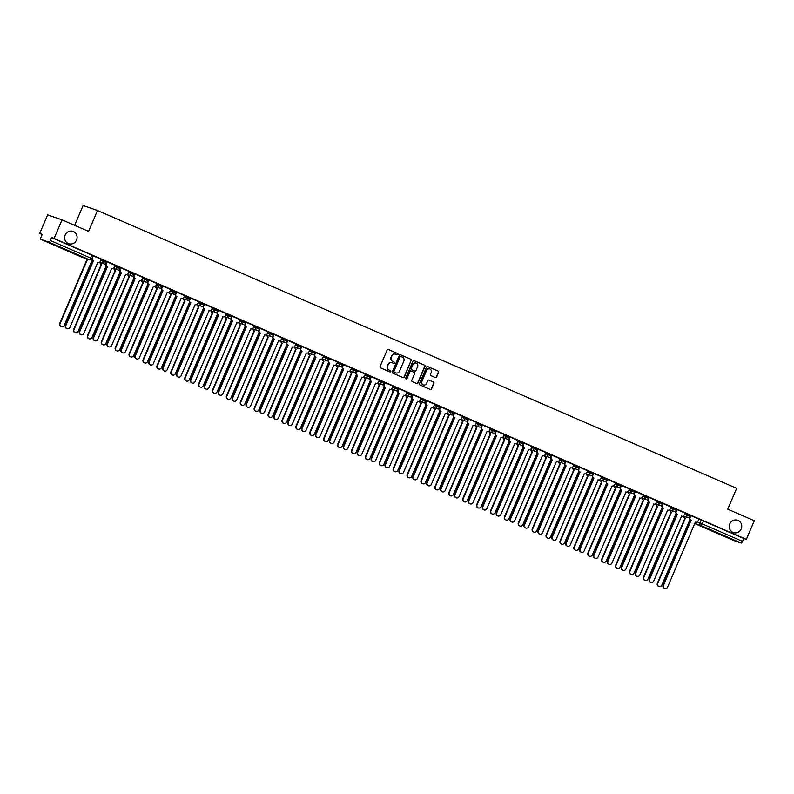 <?xml version="1.0" encoding="UTF-8"?>
<svg xmlns="http://www.w3.org/2000/svg" width="794" height="794" viewBox="0 0 794 794"><rect width="100%" height="100%" fill="white"/><g stroke="black" fill="none" stroke-linecap="round" stroke-linejoin="round"><path stroke-width="1.19" d="M398.032 354.422A0.695 0.665 109.1 0 0 397.695 353.519L388.405 349.479A1.002 0.953 109.1 0 0 387.135 350.015L380.078 366.55A1.002 0.953 109.1 0 0 380.564 367.85L389.854 371.89A0.695 0.665 109.1 0 0 390.747 371.513A0.695 0.665 109.1 0 0 390.4 370.599L389.199 370.083A3.196 3.047 109.1 0 1 387.661 365.925L388.246 364.545A3.196 3.047 109.1 0 1 392.296 362.828L393.496 363.344A0.695 0.665 109.1 0 0 394.39 362.967A0.695 0.665 109.1 0 0 394.052 362.064L392.851 361.538A3.196 3.047 109.1 0 1 391.303 357.379L391.889 356A3.196 3.047 109.1 0 1 395.938 354.283L397.149 354.799A0.695 0.665 109.1 0 0 398.032 354.422M397.02 354.749A0.695 0.665 109.1 0 0 397.407 353.419L388.206 349.42M389.735 371.84A0.695 0.665 109.1 0 0 390.122 370.5L389.199 370.083M393.377 363.295A0.695 0.665 109.1 0 0 393.764 361.965L392.851 361.538M729.795 523.951A6.511 6.213 109.1 0 0 733.368 532.585A6.511 6.213 109.1 0 0 741.199 528.913A6.511 6.213 109.1 0 0 737.626 520.278A6.511 6.213 109.1 0 0 729.795 523.951M65.148 235.064A6.511 6.213 109.1 0 0 68.711 243.698A6.511 6.213 109.1 0 0 76.552 240.016A6.511 6.213 109.1 0 0 72.979 231.382A6.511 6.213 109.1 0 0 65.148 235.064M435.36 377.567A1.002 0.953 109.1 0 0 436.621 377.021L438.606 372.386A1.002 0.953 109.1 0 0 438.119 371.086L427.797 366.6A1.002 0.953 109.1 0 0 426.537 367.136L419.48 383.681A1.002 0.953 109.1 0 0 419.966 384.971L430.279 389.457A1.002 0.953 109.1 0 0 431.549 388.921L433.941 383.313A1.002 0.953 109.1 0 0 433.455 382.023L429.038 380.098A1.002 0.953 109.1 0 0 427.777 380.634L426.586 383.413A2.67 2.551 109.1 0 1 423.371 384.921A2.67 2.551 109.1 0 1 421.912 381.388L426.557 370.5A2.67 2.551 109.1 0 1 429.762 368.992A2.67 2.551 109.1 0 1 431.231 372.535L430.457 374.341A1.002 0.953 109.1 0 0 430.944 375.641L435.36 377.567M81.137 256.879A2.035 0.605 113.5 0 1 81.117 256.869A2.035 2.035 0 0 0 81.276 256.938A2.035 1.945 109.1 0 1 81.147 256.889A2.035 0.605 113.5 0 1 81.137 256.879L40.772 239.331L81.147 256.889L89.285 259.698L48.92 242.16L40.782 239.341A2.035 0.605 -66.5 0 0 40.782 239.341A2.035 0.605 -66.5 0 1 41.01 237.267L42.241 234.369L39.7 233.486L47.64 214.866L62.021 219.839L88.581 231.382L97.483 210.509L736.653 488.32L727.751 509.192L754.3 520.735L746.36 539.364L54.081 238.468L51.541 237.585L50.3 240.483L91.866 258.606M62.021 219.839L54.081 238.468M411.401 360.565A1.002 0.953 109.1 0 0 410.925 359.265L400.603 354.779A1.002 0.953 109.1 0 0 399.332 355.315L392.286 371.86A1.002 0.953 109.1 0 0 392.762 373.15L403.084 377.636A1.002 0.953 109.1 0 0 404.354 377.1L411.113 360.466A1.002 0.953 109.1 0 0 410.637 359.166L400.404 354.719M414.2 360.694L424.522 365.18A1.002 0.953 109.1 0 1 424.998 366.471L417.952 383.016A1.002 0.953 109.1 0 1 416.681 383.552L412.265 381.626A1.002 0.953 109.1 0 1 411.788 380.336L414.647 373.627A1.002 0.953 109.1 0 0 414.16 372.326L411.232 371.056A1.002 0.953 109.1 0 0 409.962 371.592L406.985 378.569A0.695 0.665 109.1 0 1 406.151 378.966A0.695 0.665 109.1 0 1 405.764 378.043L412.93 361.23A1.002 0.953 109.1 0 1 414.2 360.694L414.071 360.645M698.839 519.187L701.092 519.961L699.851 522.869L742.569 541.379A2.035 0.605 113.5 0 1 741.199 543.056L733.061 540.238A2.035 0.605 113.5 0 1 733.051 540.238A2.035 0.605 113.5 0 1 733.031 540.228M39.7 233.486L42.161 234.558M74.656 225.327L83.102 205.527L97.483 210.509M746.36 539.364L743.809 538.481L742.569 541.379M48.92 242.16A2.035 0.605 -66.5 0 0 50.3 240.483M97.702 262.348A2.035 1.945 -70.9 0 1 97.672 262.338L97.811 262.387A2.035 1.945 109.1 0 0 100.391 261.286L101.304 259.35L93.156 255.827M111.607 268.392A2.035 1.945 -70.9 0 1 111.567 268.382L111.706 268.432A2.035 1.945 109.1 0 0 114.286 267.33L115.199 265.394L107.051 261.861M125.502 274.436A2.035 1.945 -70.9 0 1 125.472 274.426L125.611 274.466A2.035 1.945 109.1 0 0 128.191 273.374L129.104 271.439L120.946 267.906M135 273.999L134.156 275.965A2.035 1.945 109.1 0 0 135.139 278.615L107.527 343.723A2.342 2.233 109.1 0 0 108.808 346.819A2.342 2.233 109.1 0 0 111.626 345.499L139.506 280.51A2.035 1.945 109.1 0 0 142.086 279.409L142.999 277.473L134.851 273.95M148.895 280.044L148.061 282.009A2.035 1.945 109.1 0 0 149.044 284.649L121.422 349.757A2.342 2.233 109.1 0 0 122.713 352.864A2.342 2.233 109.1 0 0 125.521 351.543L153.401 286.555A2.035 1.945 109.1 0 0 155.981 285.453L156.894 283.518L148.746 279.984M162.79 286.078L161.956 288.043A2.035 1.945 109.1 0 0 162.939 290.693L135.327 355.801A2.342 2.233 109.1 0 0 136.608 358.908A2.342 2.233 109.1 0 0 139.426 357.588L167.167 292.529A2.035 1.945 -70.9 0 1 167.167 292.549L167.306 292.589A2.035 1.945 109.1 0 0 169.886 291.497L170.799 289.562L162.651 286.029M176.695 292.123L175.851 294.088A2.035 1.945 109.1 0 0 176.834 296.738L149.222 361.846A2.342 2.233 109.1 0 0 150.513 364.942A2.342 2.233 109.1 0 0 153.321 363.622L181.072 298.574A2.035 1.945 -70.9 0 1 181.062 298.584L181.201 298.633A2.035 1.945 109.1 0 0 183.781 297.532L184.694 295.596L176.546 292.073M190.59 298.167L189.756 300.132A2.035 1.945 109.1 0 0 190.739 302.772L163.127 367.88A2.342 2.233 109.1 0 0 164.408 370.987A2.342 2.233 109.1 0 0 167.226 369.667L195.106 304.678A2.035 1.945 109.1 0 0 197.686 303.576L198.589 301.641L190.441 298.107M212.415 307.655L204.346 304.152M222.796 316.717A2.035 1.945 -70.9 0 1 222.757 316.707L222.896 316.756A2.035 1.945 109.1 0 0 225.476 315.655L226.389 313.719L218.241 310.196M236.691 322.761A2.035 1.945 -70.9 0 1 236.662 322.751L236.801 322.801A2.035 1.945 109.1 0 0 239.381 321.699L240.294 319.764L232.146 316.23M246.19 322.324L245.346 324.299A2.035 1.945 109.1 0 0 246.329 326.939L218.717 392.047A2.342 2.233 109.1 0 0 220.007 395.154A2.342 2.233 109.1 0 0 222.816 393.834L250.696 328.835A2.035 1.945 109.1 0 0 253.276 327.743L254.189 325.808L246.041 322.275M268.015 331.823L259.936 328.319M278.386 340.884A2.035 1.945 -70.9 0 1 278.357 340.874L278.496 340.924A2.035 1.945 109.1 0 0 281.076 339.822L281.989 337.887L273.841 334.353M292.291 346.928A2.035 1.945 -70.9 0 1 292.252 346.918L292.391 346.958A2.035 1.945 109.1 0 0 294.971 345.866L295.884 343.931L287.736 340.398M301.78 346.492L300.946 348.457A2.035 1.945 109.1 0 0 301.928 351.107L274.317 416.215A2.342 2.233 109.1 0 0 275.597 419.321A2.342 2.233 109.1 0 0 278.416 417.991L306.295 353.002A2.035 1.945 109.1 0 0 308.876 351.911L309.789 349.965L301.641 346.442M323.615 355.99L315.536 352.476M329.579 358.57L328.746 360.545A2.035 1.945 109.1 0 0 329.728 363.186L302.117 428.294A2.342 2.233 109.1 0 0 303.397 431.4A2.342 2.233 109.1 0 0 306.216 430.08L333.956 365.032A2.035 1.945 -70.9 0 1 333.956 365.042L334.095 365.091A2.035 1.945 109.1 0 0 336.676 363.989L337.579 362.054L329.431 358.521M343.484 364.615L342.641 366.58A2.035 1.945 109.1 0 0 343.623 369.23L316.012 434.338A2.342 2.233 109.1 0 0 317.292 437.444A2.342 2.233 109.1 0 0 320.111 436.114L347.99 371.126A2.035 1.945 109.1 0 0 350.571 370.034L351.484 368.098L343.336 364.565M362.024 377.219L361.746 377.13A2.035 1.945 -70.9 0 1 361.746 377.12L361.885 377.17A2.035 1.945 109.1 0 0 364.466 376.068L365.379 374.133L357.231 370.599M371.274 376.693L370.441 378.669A2.035 1.945 109.1 0 0 371.423 381.309L343.812 446.417A2.342 2.233 109.1 0 0 345.092 449.523A2.342 2.233 109.1 0 0 347.911 448.203L375.651 383.155A2.035 1.945 -70.9 0 1 375.651 383.165L375.79 383.214A2.035 1.945 109.1 0 0 378.371 382.113L379.284 380.177L371.135 376.644M389.586 389.219A2.035 1.945 -70.9 0 1 389.546 389.209L389.685 389.249A2.035 1.945 109.1 0 0 392.266 388.157L393.179 386.221L385.03 382.688M399.074 388.782L398.241 390.747A2.035 1.945 109.1 0 0 399.223 393.397L371.612 458.505A2.342 2.233 109.1 0 0 372.892 461.602A2.342 2.233 109.1 0 0 375.711 460.282L403.59 395.293A2.035 1.945 109.1 0 0 406.171 394.191L407.074 392.256L398.925 388.732M417.376 401.298A2.035 1.945 -70.9 0 1 417.346 401.288L417.485 401.337A2.035 1.945 109.1 0 0 420.066 400.236L420.979 398.3L412.83 394.767M431.281 407.342A2.035 1.945 -70.9 0 1 431.241 407.332L431.38 407.372A2.035 1.945 109.1 0 0 433.961 406.28L434.874 404.344L426.725 400.811M445.176 413.376A2.035 1.945 -70.9 0 1 445.146 413.366L445.285 413.416A2.035 1.945 109.1 0 0 447.866 412.314L448.779 410.379L440.63 406.856M454.674 412.949L453.831 414.915A2.035 1.945 109.1 0 0 454.813 417.555L427.202 482.663A2.342 2.233 109.1 0 0 428.492 485.769A2.342 2.233 109.1 0 0 431.301 484.449L459.18 419.46A2.035 1.945 109.1 0 0 461.761 418.359L462.674 416.423L454.525 412.89M472.976 425.465A2.035 1.945 -70.9 0 1 472.946 425.455L473.085 425.495A2.035 1.945 109.1 0 0 475.666 424.403L476.569 422.468L468.42 418.934M482.474 425.028L481.63 426.993A2.035 1.945 109.1 0 0 482.613 429.643L455.002 494.751A2.342 2.233 109.1 0 0 456.282 497.848A2.342 2.233 109.1 0 0 459.101 496.528L486.98 431.539A2.035 1.945 109.1 0 0 489.561 430.437L490.474 428.502L482.325 424.979M496.369 431.073L495.525 433.038A2.035 1.945 109.1 0 0 496.518 435.688L468.897 500.786A2.342 2.233 109.1 0 0 470.187 503.892A2.342 2.233 109.1 0 0 472.996 502.572L500.875 437.583A2.035 1.945 109.1 0 0 503.456 436.482L504.369 434.546L496.22 431.013M510.264 437.107L509.43 439.082A2.035 1.945 109.1 0 0 510.413 441.722L482.802 506.83A2.342 2.233 109.1 0 0 484.082 509.937A2.342 2.233 109.1 0 0 486.901 508.617L514.78 443.618A2.035 1.945 109.1 0 0 517.36 442.526L518.274 440.591L510.125 437.057M532.099 446.605L524.02 443.102M538.064 449.196L537.23 451.161A2.035 1.945 109.1 0 0 538.213 453.811L510.602 518.919A2.342 2.233 109.1 0 0 511.882 522.015A2.342 2.233 109.1 0 0 514.701 520.695L542.441 455.647A2.035 1.945 -70.9 0 1 542.441 455.657L542.58 455.706A2.035 1.945 109.1 0 0 545.16 454.605L546.064 452.669L537.915 449.136M559.889 458.684L551.82 455.18M565.864 461.274L565.02 463.239A2.035 1.945 109.1 0 0 566.013 465.889L538.392 530.997A2.342 2.233 109.1 0 0 539.682 534.104A2.342 2.233 109.1 0 0 542.491 532.774L570.37 467.785A2.035 1.945 109.1 0 0 572.95 466.693L573.864 464.748L565.715 461.225M587.689 470.773L579.62 467.259M598.071 479.834A2.035 1.945 -70.9 0 1 598.031 479.824L598.17 479.864A2.035 1.945 109.1 0 0 600.75 478.772L601.663 476.837L593.515 473.303M607.559 479.397L606.725 481.363A2.035 1.945 109.1 0 0 607.708 484.012L580.096 549.12A2.342 2.233 109.1 0 0 581.377 552.227A2.342 2.233 109.1 0 0 584.195 550.897L612.075 485.908A2.035 1.945 109.1 0 0 614.655 484.816L615.558 482.881L607.41 479.348M625.861 491.913A2.035 1.945 -70.9 0 1 625.831 491.903L625.97 491.952A2.035 1.945 109.1 0 0 628.55 490.851L629.463 488.915L621.315 485.382M639.766 497.957A2.035 1.945 -70.9 0 1 639.726 497.947L639.865 497.997A2.035 1.945 109.1 0 0 642.445 496.895L643.358 494.96L635.21 491.426M653.661 504.001A2.035 1.945 -70.9 0 1 653.631 503.992L653.77 504.031A2.035 1.945 109.1 0 0 656.35 502.939L657.263 501.004L649.115 497.471M663.159 503.565L662.315 505.53A2.035 1.945 109.1 0 0 663.298 508.18L635.686 573.288A2.342 2.233 109.1 0 0 636.977 576.384A2.342 2.233 109.1 0 0 639.785 575.064L667.665 510.076A2.035 1.945 109.1 0 0 670.245 508.974L671.158 507.038L663.01 503.515M681.46 516.08A2.035 1.945 -70.9 0 1 681.431 516.07L681.57 516.12A2.035 1.945 109.1 0 0 684.15 515.018L685.053 513.083L676.905 509.55M690.959 515.643L690.115 517.609A2.035 1.945 109.1 0 0 691.098 520.259L663.486 585.367A2.342 2.233 109.1 0 0 664.767 588.473A2.342 2.233 109.1 0 0 667.585 587.153L695.326 522.095A2.035 1.945 -70.9 0 1 695.326 522.115L695.465 522.154A2.035 1.945 109.1 0 0 698.045 521.062L698.958 519.127L690.81 515.594M684.944 513.142L687.197 513.926L686.75 514.949L690.314 516.507A2.035 1.945 -70.9 0 1 687.733 517.599A2.035 1.945 -70.9 0 1 686.75 514.949L684.507 514.175M671.049 507.108L673.292 507.882L672.855 508.914L676.419 510.463A2.035 1.945 -70.9 0 1 673.838 511.554A2.035 1.945 -70.9 0 1 672.855 508.914L670.602 508.13M657.144 501.064L659.397 501.838L658.96 502.87L662.524 504.418A2.035 1.945 -70.9 0 1 659.943 505.52A2.035 1.945 -70.9 0 1 658.96 502.87L656.707 502.096M643.249 495.019L645.492 495.803L645.056 496.826L648.619 498.384A2.035 1.945 -70.9 0 1 646.038 499.476A2.035 1.945 -70.9 0 1 645.056 496.826L642.812 496.052M629.344 488.985L631.597 489.759L631.161 490.791L634.724 492.34A2.035 1.945 -70.9 0 1 632.143 493.431A2.035 1.945 -70.9 0 1 631.161 490.791L628.908 490.007M615.449 482.941L617.702 483.715L617.256 484.747L620.819 486.295A2.035 1.945 -70.9 0 1 618.238 487.397A2.035 1.945 -70.9 0 1 617.256 484.747L615.013 483.973M601.554 476.896L603.797 477.68L603.361 478.703L606.924 480.251A2.035 1.945 -70.9 0 1 604.343 481.353A2.035 1.945 -70.9 0 1 603.361 478.703L601.108 477.928M587.649 470.862L589.902 471.636L589.466 472.668L593.029 474.217A2.035 1.945 -70.9 0 1 590.448 475.308A2.035 1.945 -70.9 0 1 589.466 472.668L587.213 471.884M573.754 464.818L575.997 465.592L575.561 466.624L579.124 468.172A2.035 1.945 -70.9 0 1 576.543 469.274A2.035 1.945 -70.9 0 1 575.561 466.624L573.318 465.85M559.849 458.773L562.102 459.557L561.666 460.58L565.229 462.128A2.035 1.945 -70.9 0 1 562.648 463.23A2.035 1.945 -70.9 0 1 561.666 460.58L559.413 459.805M545.954 452.729L548.207 453.513L547.761 454.545L551.324 456.093A2.035 1.945 -70.9 0 1 548.753 457.185A2.035 1.945 -70.9 0 1 547.761 454.545L545.518 453.761M532.059 446.694L534.302 447.469L533.866 448.501L537.429 450.049A2.035 1.945 -70.9 0 1 534.848 451.151A2.035 1.945 -70.9 0 1 533.866 448.501L531.613 447.727M518.154 440.65L520.407 441.434L519.971 442.457L523.534 444.005A2.035 1.945 -70.9 0 1 520.953 445.106A2.035 1.945 -70.9 0 1 519.971 442.457L517.718 441.682M504.259 434.606L506.503 435.39L506.066 436.422L509.629 437.97A2.035 1.945 -70.9 0 1 507.048 439.062A2.035 1.945 -70.9 0 1 506.066 436.422L503.823 435.638M490.355 428.571L492.608 429.346L492.171 430.378L495.734 431.926A2.035 1.945 -70.9 0 1 493.153 433.028A2.035 1.945 -70.9 0 1 492.171 430.378L489.918 429.594M476.46 422.527L478.713 423.311L478.266 424.333L481.839 425.882A2.035 1.945 -70.9 0 1 479.258 426.983A2.035 1.945 -70.9 0 1 478.266 424.333L476.023 423.559M462.565 416.483L464.808 417.267L464.371 418.299L467.934 419.847A2.035 1.945 -70.9 0 1 465.353 420.939A2.035 1.945 -70.9 0 1 464.371 418.299L462.118 417.515M448.66 410.448L450.913 411.223L450.476 412.255L454.039 413.803A2.035 1.945 -70.9 0 1 451.458 414.905A2.035 1.945 -70.9 0 1 450.476 412.255L448.223 411.471M434.765 404.404L437.008 405.178L436.571 406.21L440.134 407.759A2.035 1.945 -70.9 0 1 437.554 408.86A2.035 1.945 -70.9 0 1 436.571 406.21L434.328 405.436M420.86 398.36L423.113 399.144L422.676 400.176L426.239 401.724A2.035 1.945 -70.9 0 1 423.659 402.816A2.035 1.945 -70.9 0 1 422.676 400.176L420.423 399.392M406.965 392.325L409.218 393.099L408.771 394.132L412.344 395.68A2.035 1.945 -70.9 0 1 409.764 396.772A2.035 1.945 -70.9 0 1 408.771 394.132L406.528 393.348M393.07 386.281L395.313 387.055L394.876 388.087L398.439 389.636A2.035 1.945 -70.9 0 1 395.859 390.737A2.035 1.945 -70.9 0 1 394.876 388.087L392.623 387.313M379.165 380.237L381.418 381.021L380.981 382.043L384.544 383.601A2.035 1.945 -70.9 0 1 381.964 384.693A2.035 1.945 -70.9 0 1 380.981 382.043L378.728 381.269M365.27 374.202L367.513 374.976L367.076 376.009L370.639 377.557A2.035 1.945 -70.9 0 1 368.059 378.649A2.035 1.945 -70.9 0 1 367.076 376.009L364.833 375.225M351.365 368.158L353.618 368.932L353.181 369.964L356.744 371.513A2.035 1.945 -70.9 0 1 354.164 372.614A2.035 1.945 -70.9 0 1 353.181 369.964L350.928 369.19M337.47 362.114L339.723 362.898L339.276 363.92L342.849 365.468A2.035 1.945 -70.9 0 1 340.269 366.57A2.035 1.945 -70.9 0 1 339.276 363.92L337.033 363.146M323.575 356.079L325.818 356.853L325.381 357.886L328.944 359.434A2.035 1.945 -70.9 0 1 326.364 360.526A2.035 1.945 -70.9 0 1 325.381 357.886L323.128 357.102M309.67 350.035L311.923 350.809L311.486 351.841L315.049 353.39A2.035 1.945 -70.9 0 1 312.469 354.491A2.035 1.945 -70.9 0 1 311.486 351.841L309.233 351.067M295.775 343.991L298.028 344.775L297.581 345.797L301.144 347.345A2.035 1.945 -70.9 0 1 298.564 348.447A2.035 1.945 -70.9 0 1 297.581 345.797L295.338 345.023M281.88 337.956L284.123 338.73L283.686 339.763L287.249 341.311A2.035 1.945 -70.9 0 1 284.669 342.403A2.035 1.945 -70.9 0 1 283.686 339.763L281.433 338.978M267.975 331.912L270.228 332.686L269.781 333.718L273.354 335.267A2.035 1.945 -70.9 0 1 270.774 336.368A2.035 1.945 -70.9 0 1 269.781 333.718L267.538 332.944M254.08 325.868L256.323 326.652L255.886 327.674L259.449 329.222A2.035 1.945 -70.9 0 1 256.869 330.324A2.035 1.945 -70.9 0 1 255.886 327.674L253.633 326.9M240.175 319.823L242.428 320.607L241.991 321.639L245.554 323.188A2.035 1.945 -70.9 0 1 242.974 324.28A2.035 1.945 -70.9 0 1 241.991 321.639L239.738 320.855M226.28 313.789L228.533 314.563L228.086 315.595L231.65 317.143A2.035 1.945 -70.9 0 1 229.069 318.245A2.035 1.945 -70.9 0 1 228.086 315.595L225.843 314.821M212.385 307.744L214.628 308.529L214.191 309.551L217.755 311.099A2.035 1.945 -70.9 0 1 215.174 312.201A2.035 1.945 -70.9 0 1 214.191 309.551L211.938 308.777M198.48 301.7L200.733 302.484L200.287 303.516L203.86 305.065A2.035 1.945 -70.9 0 1 201.279 306.156A2.035 1.945 -70.9 0 1 200.287 303.516L198.043 302.732M184.585 295.666L186.828 296.44L186.392 297.472L189.955 299.02A2.035 1.945 -70.9 0 1 187.374 300.122A2.035 1.945 -70.9 0 1 186.392 297.472L184.139 296.688M170.68 289.621L172.933 290.396L172.497 291.428L176.06 292.976A2.035 1.945 -70.9 0 1 173.479 294.078A2.035 1.945 -70.9 0 1 172.497 291.428L170.244 290.654M156.785 283.577L159.038 284.361L158.592 285.393L162.155 286.942A2.035 1.945 -70.9 0 1 159.574 288.033A2.035 1.945 -70.9 0 1 158.592 285.393L156.349 284.609M142.89 277.543L145.133 278.317L144.697 279.349L148.26 280.897A2.035 1.945 -70.9 0 1 145.679 281.989A2.035 1.945 -70.9 0 1 144.697 279.349L142.444 278.565M128.985 271.498L131.238 272.273L130.792 273.305L134.365 274.853A2.035 1.945 -70.9 0 1 131.784 275.955A2.035 1.945 -70.9 0 1 130.792 273.305L128.549 272.531M115.09 265.454L117.333 266.238L116.897 267.26L120.46 268.819A2.035 1.945 -70.9 0 1 117.879 269.91A2.035 1.945 -70.9 0 1 116.897 267.26L114.644 266.486M101.185 259.42L103.438 260.194L103.002 261.226L106.565 262.774A2.035 1.945 -70.9 0 1 103.984 263.866A2.035 1.945 -70.9 0 1 103.002 261.226L100.749 260.442M690.76 515.475L687.197 513.926M676.855 509.43L673.292 507.882M662.96 503.386L659.397 501.838M649.065 497.352L645.492 495.803M635.16 491.307L631.597 489.759M621.265 485.263L617.702 483.715M607.36 479.229L603.797 477.68M593.465 473.184L589.902 471.636M579.57 467.14L575.997 465.592M565.665 461.106L562.102 459.557M551.77 455.061L548.207 453.513M537.866 449.017L534.302 447.469M523.971 442.983L520.407 441.434M510.076 436.938L506.503 435.39M496.171 430.894L492.608 429.346M482.276 424.859L478.713 423.311M468.371 418.815L464.808 417.267M454.476 412.771L450.913 411.223M440.581 406.736L437.008 405.178M426.676 400.692L423.113 399.144M412.781 394.648L409.218 393.099M398.876 388.603L395.313 387.055M384.981 382.569L381.418 381.021M371.086 376.525L367.513 374.976M357.181 370.48L353.618 368.932M343.286 364.446L339.723 362.898M329.381 358.402L325.818 356.853M315.486 352.357L311.923 350.809M301.591 346.323L298.028 344.775M287.686 340.279L284.123 338.73M273.791 334.234L270.228 332.686M259.886 328.2L256.323 326.652M245.991 322.156L242.428 320.607M232.096 316.111L228.533 314.563M218.191 310.077L214.628 308.529M204.296 304.033L200.733 302.484M190.391 297.988L186.828 296.44M176.496 291.954L172.933 290.396M162.601 285.909L159.038 284.361M148.696 279.865L145.133 278.317M134.801 273.821L131.238 272.273M120.896 267.786L117.333 266.238M107.001 261.742L103.438 260.194M743.809 538.481L701.092 519.961M51.541 237.585L93.106 255.698M395.591 354.154A3.196 3.047 109.1 0 0 391.601 355.901L391.889 356M392.564 361.439A3.196 3.047 109.1 0 1 391.015 357.28L391.601 355.901M391.948 362.699A3.196 3.047 109.1 0 0 387.958 364.446L388.246 364.545M388.911 369.984A3.196 3.047 109.1 0 1 387.373 365.826L387.958 364.446M402.995 377.597A1.002 0.953 109.1 0 0 404.067 377.001L411.113 360.466M401.02 356.486A0.695 0.665 109.1 0 0 400.126 356.863L393.933 371.374A0.695 0.665 109.1 0 0 394.271 372.287L395.541 372.833A3.196 3.047 109.1 0 0 399.59 371.116L403.828 361.191A3.196 3.047 109.1 0 0 402.28 357.032L401.02 356.486M400.92 356.456L400.732 356.387A0.695 0.665 109.1 0 0 399.839 356.764L400.126 356.863M395.611 372.862A3.196 3.047 109.1 0 1 395.253 372.733L393.983 372.188A0.695 0.665 109.1 0 1 393.645 371.274L399.839 356.764M414.002 360.635L424.522 365.18M416.592 383.512A1.002 0.953 109.1 0 0 417.664 382.916L424.711 366.371A1.002 0.953 109.1 0 0 424.234 365.081M411.103 371.006L410.945 370.957A1.002 0.953 109.1 0 0 409.674 371.493L406.985 378.569M406.012 378.897A0.695 0.665 109.1 0 0 406.697 378.47M417.614 366.669A2.67 2.551 109.1 0 0 416.145 363.126A2.67 2.551 109.1 0 0 412.93 364.635L411.302 368.466A1.002 0.953 109.1 0 0 411.778 369.766L414.706 371.036A1.002 0.953 109.1 0 0 415.977 370.5L417.614 366.669M416.006 363.076A2.67 2.551 109.1 0 0 412.642 364.535L412.93 364.635M414.557 370.987A1.002 0.953 109.1 0 1 414.418 370.937L411.491 369.667A1.002 0.953 109.1 0 1 411.014 368.366L412.642 364.535M429.623 368.942A2.67 2.551 109.1 0 0 426.269 370.401L426.557 370.5M423.232 384.872A2.67 2.551 109.1 0 1 421.624 381.289L426.269 370.401M430.189 389.417A1.002 0.953 109.1 0 0 431.261 388.822L433.653 383.214A1.002 0.953 109.1 0 0 433.167 381.924L428.839 380.038M435.261 377.527A1.002 0.953 109.1 0 0 436.333 376.922L438.318 372.287A1.002 0.953 109.1 0 0 437.831 370.987L427.599 366.54M87.588 259.122L60.076 323.605A2.342 2.233 109.1 0 0 61.366 326.711A2.342 2.233 109.1 0 0 64.175 325.391L92.054 260.392A2.035 1.945 109.1 0 0 93.166 260.511M61.178 326.632A2.342 2.233 -70.9 0 1 59.709 323.476L87.211 258.993M93.295 255.876L92.461 257.842A2.035 1.945 109.1 0 0 93.444 260.492L93.067 260.363A2.035 1.945 -70.9 0 1 91.925 258.705M66.934 328.627A2.342 2.233 -70.9 0 1 65.455 325.471L93.206 260.422M93.573 260.551L65.833 325.6A2.342 2.233 109.1 0 0 67.113 328.696A2.342 2.233 109.1 0 0 69.932 327.376L97.811 262.387M100.441 262.645A2.035 1.945 109.1 0 0 101.592 264.541L73.981 329.649A2.342 2.233 109.1 0 0 75.261 332.746A2.342 2.233 109.1 0 0 78.08 331.426L105.959 266.437A2.035 1.945 109.1 0 0 107.061 266.556M75.073 332.676A2.342 2.233 -70.9 0 1 73.604 329.52L101.215 264.412A2.035 1.945 -70.9 0 1 100.064 262.516M114.336 268.69A2.035 1.945 109.1 0 0 115.487 270.575L87.876 335.683A2.342 2.233 109.1 0 0 89.156 338.79A2.342 2.233 109.1 0 0 91.975 337.47L119.854 272.481A2.035 1.945 109.1 0 0 120.956 272.6M88.978 338.72A2.342 2.233 -70.9 0 1 87.499 335.554L115.12 270.446A2.035 1.945 -70.9 0 1 113.959 268.561M107.2 261.911L106.356 263.886A2.035 1.945 109.1 0 0 107.339 266.526L106.972 266.397A2.035 1.945 -70.9 0 1 105.989 263.757L106.059 263.578M80.829 334.671A2.342 2.233 -70.9 0 1 79.36 331.505L107.101 266.456M107.478 266.586L79.728 331.634A2.342 2.233 109.1 0 0 81.018 334.74A2.342 2.233 109.1 0 0 83.827 333.42L111.706 268.432M121.095 267.955L120.261 269.92A2.035 1.945 109.1 0 0 121.244 272.57L120.867 272.441A2.035 1.945 -70.9 0 1 119.884 269.791L119.954 269.623M94.724 340.705A2.342 2.233 -70.9 0 1 93.255 337.549L121.006 272.501M121.373 272.63L93.632 337.678A2.342 2.233 109.1 0 0 94.913 340.785A2.342 2.233 109.1 0 0 97.731 339.465L125.611 274.466M128.231 274.734A2.035 1.945 109.1 0 0 129.392 276.62L101.771 341.728A2.342 2.233 109.1 0 0 103.061 344.834A2.342 2.233 109.1 0 0 105.87 343.514L133.749 278.515A2.035 1.945 109.1 0 0 134.861 278.634M102.873 344.755A2.342 2.233 -70.9 0 1 101.404 341.599L129.015 276.491A2.035 1.945 -70.9 0 1 127.864 274.605M142.136 280.768A2.035 1.945 109.1 0 0 143.287 282.664L115.676 347.772A2.342 2.233 109.1 0 0 116.956 350.869A2.342 2.233 109.1 0 0 119.775 349.549L147.654 284.56A2.035 1.945 109.1 0 0 148.756 284.679M116.778 350.799A2.342 2.233 -70.9 0 1 115.299 347.643L142.91 282.535A2.035 1.945 -70.9 0 1 141.759 280.639M156.031 286.813A2.035 1.945 109.1 0 0 157.182 288.708L129.571 353.806A2.342 2.233 109.1 0 0 130.861 356.913A2.342 2.233 109.1 0 0 133.67 355.593L161.549 290.604A2.035 1.945 109.1 0 0 162.661 290.723M130.673 356.843A2.342 2.233 -70.9 0 1 129.204 353.677L156.815 288.569A2.035 1.945 -70.9 0 1 155.664 286.684M135.278 278.674L134.772 278.486A2.035 1.945 -70.9 0 1 133.779 275.836L133.858 275.667M108.629 346.75A2.342 2.233 -70.9 0 1 107.15 343.594L134.901 278.545M149.173 284.709L148.667 284.52A2.035 1.945 -70.9 0 1 147.684 281.88L147.753 281.711M122.524 352.794A2.342 2.233 -70.9 0 1 121.055 349.628L148.796 284.58M163.068 290.753L162.562 290.564A2.035 1.945 -70.9 0 1 161.579 287.914L161.658 287.746M136.429 358.828A2.342 2.233 -70.9 0 1 134.95 355.672L162.701 290.624M176.973 296.797L176.467 296.609A2.035 1.945 -70.9 0 1 175.484 293.959L175.553 293.79M150.324 364.873A2.342 2.233 -70.9 0 1 148.855 361.717L176.596 296.668M190.868 302.832L190.362 302.643A2.035 1.945 -70.9 0 1 189.379 300.003L189.448 299.834M164.219 370.917A2.342 2.233 -70.9 0 1 162.75 367.751L190.5 302.703M204.495 304.201L203.651 306.176A2.035 1.945 109.1 0 0 204.634 308.816L204.266 308.687A2.035 1.945 -70.9 0 1 203.274 306.037L203.353 305.869M208.891 310.682A2.035 1.945 -70.9 0 1 208.862 310.672L209.001 310.712A2.035 1.945 109.1 0 0 211.581 309.62L212.425 307.655M178.124 376.952A2.342 2.233 -70.9 0 1 176.645 373.795L204.395 308.747M204.773 308.876L177.022 373.924A2.342 2.233 109.1 0 0 178.303 377.031A2.342 2.233 109.1 0 0 181.121 375.711L209.001 310.712M218.39 310.246L217.546 312.211A2.035 1.945 109.1 0 0 218.539 314.861L218.161 314.732A2.035 1.945 -70.9 0 1 217.179 312.082L217.248 311.913M192.019 382.996A2.342 2.233 -70.9 0 1 190.55 379.84L218.29 314.791M218.668 314.92L190.917 379.969A2.342 2.233 109.1 0 0 192.208 383.065A2.342 2.233 109.1 0 0 195.016 381.745L222.896 316.756M232.285 316.29L231.451 318.255A2.035 1.945 109.1 0 0 232.434 320.905L232.056 320.766A2.035 1.945 -70.9 0 1 231.074 318.126L231.153 317.957M205.924 389.04A2.342 2.233 -70.9 0 1 204.445 385.874L232.195 320.826M232.563 320.955L204.822 386.013A2.342 2.233 109.1 0 0 206.103 389.11A2.342 2.233 109.1 0 0 208.921 387.79L236.801 322.801M246.468 326.999L245.961 326.81A2.035 1.945 -70.9 0 1 244.979 324.17L245.048 323.992M219.819 395.075A2.342 2.233 -70.9 0 1 218.35 391.918L246.09 326.87M260.085 328.369L259.251 330.334A2.035 1.945 109.1 0 0 260.233 332.984L259.856 332.855A2.035 1.945 -70.9 0 1 258.874 330.205L258.943 330.036M264.491 334.84A2.035 1.945 -70.9 0 1 264.462 334.83L264.601 334.879A2.035 1.945 109.1 0 0 267.181 333.788L268.015 331.813M233.714 401.119A2.342 2.233 -70.9 0 1 232.245 397.963L259.995 332.914M260.363 333.043L232.622 398.092A2.342 2.233 109.1 0 0 233.902 401.198A2.342 2.233 109.1 0 0 236.721 399.868L264.601 334.879M273.99 334.413L273.146 336.378A2.035 1.945 109.1 0 0 274.128 339.028L273.751 338.899A2.035 1.945 -70.9 0 1 272.769 336.249L272.848 336.08M247.619 407.163A2.342 2.233 -70.9 0 1 246.14 404.007L273.89 338.949M274.267 339.078L246.517 404.136A2.342 2.233 109.1 0 0 247.797 407.233A2.342 2.233 109.1 0 0 250.616 405.913L278.496 340.924M287.885 340.447L287.041 342.422A2.035 1.945 109.1 0 0 288.033 345.062L287.656 344.933A2.035 1.945 -70.9 0 1 286.674 342.293L286.743 342.115M261.514 413.198A2.342 2.233 -70.9 0 1 260.045 410.041L287.785 344.993M288.162 345.122L260.412 410.17A2.342 2.233 109.1 0 0 261.702 413.277A2.342 2.233 109.1 0 0 264.511 411.957L292.391 346.958M302.057 351.166L301.551 350.978A2.035 1.945 -70.9 0 1 300.569 348.328L300.648 348.159M275.419 419.242A2.342 2.233 -70.9 0 1 273.94 416.086L301.69 351.037M315.684 352.536L314.841 354.501A2.035 1.945 109.1 0 0 315.823 357.151L315.456 357.022A2.035 1.945 -70.9 0 1 314.474 354.372L314.543 354.203M315.962 357.201L288.212 422.259A2.342 2.233 109.1 0 0 289.502 425.356A2.342 2.233 109.1 0 0 292.311 424.036L320.061 358.987A2.035 1.945 -70.9 0 1 320.051 358.997L320.19 359.047A2.035 1.945 109.1 0 0 322.771 357.945L323.615 355.98M289.314 425.286A2.342 2.233 -70.9 0 1 287.845 422.13L315.585 357.072M329.857 363.245L329.351 363.057A2.035 1.945 -70.9 0 1 328.369 360.416L328.438 360.238M303.209 431.331A2.342 2.233 -70.9 0 1 301.74 428.164L329.49 363.116M343.762 369.289L343.246 369.101A2.035 1.945 -70.9 0 1 342.264 366.451L342.343 366.282M317.114 437.365A2.342 2.233 -70.9 0 1 315.635 434.209L343.385 369.16M357.379 370.659L356.536 372.624A2.035 1.945 109.1 0 0 357.528 375.274L357.151 375.145A2.035 1.945 -70.9 0 1 356.169 372.495L356.238 372.326M331.009 443.409A2.342 2.233 -70.9 0 1 329.54 440.253L357.28 375.195M357.657 375.334L329.907 440.382A2.342 2.233 109.1 0 0 331.197 443.479A2.342 2.233 109.1 0 0 334.006 442.159L361.885 377.17M371.552 381.368L371.046 381.18A2.035 1.945 -70.9 0 1 370.064 378.539L370.143 378.361M344.914 449.454A2.342 2.233 -70.9 0 1 343.435 446.288L371.185 381.239M385.179 382.738L384.336 384.703A2.035 1.945 109.1 0 0 385.318 387.353L384.951 387.224A2.035 1.945 -70.9 0 1 383.968 384.574L384.038 384.405M358.809 455.488A2.342 2.233 -70.9 0 1 357.34 452.332L385.08 387.283M385.457 387.412L357.707 452.461A2.342 2.233 109.1 0 0 358.997 455.567A2.342 2.233 109.1 0 0 361.806 454.247L389.685 389.249M169.936 292.857A2.035 1.945 109.1 0 0 171.087 294.743L143.476 359.851A2.342 2.233 109.1 0 0 144.756 362.957A2.342 2.233 109.1 0 0 147.575 361.637L175.454 296.638A2.035 1.945 109.1 0 0 176.556 296.757M144.568 362.878A2.342 2.233 -70.9 0 1 143.099 359.722L170.71 294.614A2.035 1.945 -70.9 0 1 169.559 292.728M183.831 298.901A2.035 1.945 109.1 0 0 184.982 300.787L157.371 365.895A2.342 2.233 109.1 0 0 158.651 368.992A2.342 2.233 109.1 0 0 161.47 367.672L189.349 302.683A2.035 1.945 109.1 0 0 190.451 302.802M158.472 368.922A2.342 2.233 -70.9 0 1 156.994 365.766L184.615 300.658A2.035 1.945 -70.9 0 1 183.454 298.762M197.726 304.936A2.035 1.945 109.1 0 0 198.887 306.831L171.266 371.939A2.342 2.233 109.1 0 0 172.556 375.036A2.342 2.233 109.1 0 0 175.365 373.716L203.244 308.727A2.035 1.945 109.1 0 0 204.356 308.846M172.367 374.967A2.342 2.233 -70.9 0 1 170.899 371.81L198.51 306.702A2.035 1.945 -70.9 0 1 197.359 304.807M211.631 310.98A2.035 1.945 109.1 0 0 212.782 312.866L185.171 377.974A2.342 2.233 109.1 0 0 186.451 381.08A2.342 2.233 109.1 0 0 189.27 379.76L217.149 314.761A2.035 1.945 109.1 0 0 218.251 314.881M186.272 381.001A2.342 2.233 -70.9 0 1 184.794 377.845L212.405 312.737A2.035 1.945 -70.9 0 1 211.254 310.851M225.526 317.024A2.035 1.945 109.1 0 0 226.677 318.91L199.066 384.018A2.342 2.233 109.1 0 0 200.356 387.125A2.342 2.233 109.1 0 0 203.165 385.795L231.044 320.806A2.035 1.945 109.1 0 0 232.156 320.925M200.167 387.045A2.342 2.233 -70.9 0 1 198.698 383.889L226.31 318.781A2.035 1.945 -70.9 0 1 225.159 316.895M239.431 323.059A2.035 1.945 109.1 0 0 240.582 324.954L212.971 390.062A2.342 2.233 109.1 0 0 214.251 393.159A2.342 2.233 109.1 0 0 217.07 391.839L244.949 326.85A2.035 1.945 109.1 0 0 246.051 326.969M214.062 393.09A2.342 2.233 -70.9 0 1 212.594 389.933L240.205 324.825A2.035 1.945 -70.9 0 1 239.054 322.93M253.326 329.103A2.035 1.945 109.1 0 0 254.477 330.989L226.866 396.097A2.342 2.233 109.1 0 0 228.146 399.203A2.342 2.233 109.1 0 0 230.965 397.883L258.844 332.885A2.035 1.945 109.1 0 0 259.946 333.004M227.967 399.134A2.342 2.233 -70.9 0 1 226.488 395.968L254.11 330.86A2.035 1.945 -70.9 0 1 252.949 328.974M267.221 335.147A2.035 1.945 109.1 0 0 268.382 337.033L240.761 402.141A2.342 2.233 109.1 0 0 242.051 405.248A2.342 2.233 109.1 0 0 244.86 403.918L272.739 338.929A2.035 1.945 109.1 0 0 273.851 339.048M241.862 405.168A2.342 2.233 -70.9 0 1 240.393 402.012L268.005 336.904A2.035 1.945 -70.9 0 1 266.853 335.018M281.126 341.182A2.035 1.945 109.1 0 0 282.277 343.077L254.666 408.185A2.342 2.233 109.1 0 0 255.946 411.282A2.342 2.233 109.1 0 0 258.765 409.962L286.644 344.973A2.035 1.945 109.1 0 0 287.746 345.092M255.767 411.213A2.342 2.233 -70.9 0 1 254.288 408.056L281.9 342.948A2.035 1.945 -70.9 0 1 280.748 341.053M295.021 347.226A2.035 1.945 109.1 0 0 296.172 349.112L268.561 414.22A2.342 2.233 109.1 0 0 269.851 417.326A2.342 2.233 109.1 0 0 272.66 416.006L300.539 351.017A2.035 1.945 109.1 0 0 301.651 351.127M269.662 417.257A2.342 2.233 -70.9 0 1 268.193 414.091L295.805 348.983A2.035 1.945 -70.9 0 1 294.653 347.097M308.926 353.27A2.035 1.945 109.1 0 0 310.077 355.156L282.466 420.264A2.342 2.233 109.1 0 0 283.746 423.371A2.342 2.233 109.1 0 0 286.565 422.041L314.444 357.052A2.035 1.945 109.1 0 0 315.546 357.171M283.557 423.291A2.342 2.233 -70.9 0 1 282.088 420.135L309.7 355.027A2.035 1.945 -70.9 0 1 308.548 353.141M322.821 359.305A2.035 1.945 109.1 0 0 323.972 361.201L296.361 426.309A2.342 2.233 109.1 0 0 297.641 429.405A2.342 2.233 109.1 0 0 300.46 428.085L328.339 363.096A2.035 1.945 109.1 0 0 329.441 363.215M297.462 429.336A2.342 2.233 -70.9 0 1 295.983 426.18L323.595 361.072A2.035 1.945 -70.9 0 1 322.443 359.176M336.716 365.349A2.035 1.945 109.1 0 0 337.877 367.235L310.256 432.343A2.342 2.233 109.1 0 0 311.546 435.449A2.342 2.233 109.1 0 0 314.355 434.129L342.234 369.141A2.035 1.945 109.1 0 0 343.345 369.26M311.357 435.38A2.342 2.233 -70.9 0 1 309.888 432.214L337.5 367.106A2.035 1.945 -70.9 0 1 336.348 365.22M350.62 371.394A2.035 1.945 109.1 0 0 351.772 373.279L324.16 438.387A2.342 2.233 109.1 0 0 325.441 441.494A2.342 2.233 109.1 0 0 328.259 440.174L356.139 375.175A2.035 1.945 109.1 0 0 357.24 375.294M325.262 441.414A2.342 2.233 -70.9 0 1 323.783 438.258L351.395 373.15A2.035 1.945 -70.9 0 1 350.243 371.264M364.515 377.428A2.035 1.945 109.1 0 0 365.667 379.324L338.055 444.432A2.342 2.233 109.1 0 0 339.346 447.528A2.342 2.233 109.1 0 0 342.154 446.208L370.034 381.219A2.035 1.945 109.1 0 0 371.145 381.338M339.157 447.459A2.342 2.233 -70.9 0 1 337.688 444.303L365.3 379.195A2.035 1.945 -70.9 0 1 364.148 377.299M378.42 383.472A2.035 1.945 109.1 0 0 379.572 385.358L351.96 450.466A2.342 2.233 109.1 0 0 353.241 453.573A2.342 2.233 109.1 0 0 356.059 452.252L383.939 387.264A2.035 1.945 109.1 0 0 385.04 387.383M353.052 453.503A2.342 2.233 -70.9 0 1 351.583 450.337L379.195 385.229A2.035 1.945 -70.9 0 1 378.043 383.343M392.315 389.517A2.035 1.945 109.1 0 0 393.467 391.402L365.855 456.51A2.342 2.233 109.1 0 0 367.136 459.617A2.342 2.233 109.1 0 0 369.954 458.297L397.834 393.298A2.035 1.945 109.1 0 0 398.935 393.417M366.957 459.537A2.342 2.233 -70.9 0 1 365.478 456.381L393.09 391.273A2.035 1.945 -70.9 0 1 391.938 389.388M406.21 395.551A2.035 1.945 109.1 0 0 407.372 397.447L379.75 462.555A2.342 2.233 109.1 0 0 381.041 465.651A2.342 2.233 109.1 0 0 383.849 464.331L411.729 399.342A2.035 1.945 109.1 0 0 412.84 399.461M380.852 465.582A2.342 2.233 -70.9 0 1 379.383 462.426L406.994 397.318A2.035 1.945 -70.9 0 1 405.843 395.422M420.115 401.595A2.035 1.945 109.1 0 0 421.267 403.481L393.655 468.589A2.342 2.233 109.1 0 0 394.936 471.696A2.342 2.233 109.1 0 0 397.754 470.376L425.634 405.387A2.035 1.945 109.1 0 0 426.735 405.506M394.757 471.626A2.342 2.233 -70.9 0 1 393.278 468.46L420.889 403.352A2.035 1.945 -70.9 0 1 419.738 401.466M434.01 407.64A2.035 1.945 109.1 0 0 435.162 409.525L407.55 474.633A2.342 2.233 109.1 0 0 408.841 477.74A2.342 2.233 109.1 0 0 411.649 476.42L439.529 411.421A2.035 1.945 109.1 0 0 440.64 411.54M408.652 477.66A2.342 2.233 -70.9 0 1 407.183 474.504L434.794 409.396A2.035 1.945 -70.9 0 1 433.643 407.511M399.352 393.457L398.846 393.268A2.035 1.945 -70.9 0 1 397.863 390.618L397.933 390.45M372.704 461.532A2.342 2.233 -70.9 0 1 371.235 458.376L398.985 393.328M412.979 394.826L412.136 396.792A2.035 1.945 109.1 0 0 413.118 399.432L412.741 399.303A2.035 1.945 -70.9 0 1 411.758 396.663L411.838 396.494M386.609 467.577A2.342 2.233 -70.9 0 1 385.13 464.411L412.88 399.362M413.257 399.491L385.507 464.54A2.342 2.233 109.1 0 0 386.787 467.646A2.342 2.233 109.1 0 0 389.606 466.326L417.485 401.337M426.874 400.861L426.031 402.826A2.035 1.945 109.1 0 0 427.023 405.476L426.646 405.347A2.035 1.945 -70.9 0 1 425.663 402.697L425.733 402.528M400.504 473.611A2.342 2.233 -70.9 0 1 399.035 470.455L426.775 405.406M427.152 405.536L399.402 470.584A2.342 2.233 109.1 0 0 400.692 473.69A2.342 2.233 109.1 0 0 403.501 472.37L431.38 407.372M440.769 406.905L439.936 408.87A2.035 1.945 109.1 0 0 440.918 411.52L440.541 411.391A2.035 1.945 -70.9 0 1 439.558 408.741L439.638 408.573M414.408 479.655A2.342 2.233 -70.9 0 1 412.93 476.499L440.68 411.451M441.047 411.58L413.307 476.628A2.342 2.233 109.1 0 0 414.587 479.725A2.342 2.233 109.1 0 0 417.406 478.405L445.285 413.416M447.915 413.674A2.035 1.945 109.1 0 0 449.067 415.57L421.455 480.678A2.342 2.233 109.1 0 0 422.736 483.774A2.342 2.233 109.1 0 0 425.554 482.454L453.434 417.465A2.035 1.945 109.1 0 0 454.535 417.584M422.547 483.705A2.342 2.233 -70.9 0 1 421.078 480.549L448.689 415.441A2.035 1.945 -70.9 0 1 447.538 413.545M454.952 417.614L454.446 417.426A2.035 1.945 -70.9 0 1 453.463 414.786L453.533 414.617M428.303 485.7A2.342 2.233 -70.9 0 1 426.835 482.534L454.575 417.485M461.81 419.718A2.035 1.945 109.1 0 0 462.962 421.614L435.35 486.722A2.342 2.233 109.1 0 0 436.631 489.819A2.342 2.233 109.1 0 0 439.449 488.499L467.329 423.51A2.035 1.945 109.1 0 0 468.43 423.629M436.452 489.749A2.342 2.233 -70.9 0 1 434.973 486.583L462.584 421.475A2.035 1.945 -70.9 0 1 461.433 419.589M468.569 418.984L467.735 420.949A2.035 1.945 109.1 0 0 468.718 423.599L468.341 423.47A2.035 1.945 -70.9 0 1 467.358 420.82L467.428 420.651M442.198 491.734A2.342 2.233 -70.9 0 1 440.73 488.578L468.48 423.53M468.847 423.659L441.107 488.707A2.342 2.233 109.1 0 0 442.387 491.814A2.342 2.233 109.1 0 0 445.206 490.494L473.085 425.495M475.705 425.763A2.035 1.945 109.1 0 0 476.866 427.648L449.245 492.756A2.342 2.233 109.1 0 0 450.535 495.863A2.342 2.233 109.1 0 0 453.344 494.543L481.224 429.544A2.035 1.945 109.1 0 0 482.335 429.663M450.347 495.784A2.342 2.233 -70.9 0 1 448.878 492.627L476.489 427.519A2.035 1.945 -70.9 0 1 475.338 425.634M482.752 429.703L482.236 429.514A2.035 1.945 -70.9 0 1 481.253 426.864L481.333 426.696M456.103 497.778A2.342 2.233 -70.9 0 1 454.625 494.622L482.375 429.574M489.61 431.807A2.035 1.945 109.1 0 0 490.761 433.693L463.15 498.801A2.342 2.233 109.1 0 0 464.43 501.907A2.342 2.233 109.1 0 0 467.249 500.577L495.128 435.588A2.035 1.945 109.1 0 0 496.23 435.708M464.252 501.828A2.342 2.233 -70.9 0 1 462.773 498.672L490.384 433.564A2.035 1.945 -70.9 0 1 489.233 431.668M496.647 435.737L496.141 435.549A2.035 1.945 -70.9 0 1 495.158 432.909L495.228 432.74M469.998 503.823A2.342 2.233 -70.9 0 1 468.529 500.657L496.27 435.608M503.505 437.841A2.035 1.945 109.1 0 0 504.656 439.737L477.045 504.845A2.342 2.233 109.1 0 0 478.335 507.942A2.342 2.233 109.1 0 0 481.144 506.622L509.023 441.633A2.035 1.945 109.1 0 0 510.135 441.752M478.147 507.872A2.342 2.233 -70.9 0 1 476.678 504.716L504.289 439.608A2.035 1.945 -70.9 0 1 503.138 437.712M510.542 441.782L510.036 441.593A2.035 1.945 -70.9 0 1 509.053 438.953L509.133 438.774M483.903 509.857A2.342 2.233 -70.9 0 1 482.424 506.701L510.175 441.653M517.41 443.886A2.035 1.945 109.1 0 0 518.561 445.771L490.95 510.879A2.342 2.233 109.1 0 0 492.23 513.986A2.342 2.233 109.1 0 0 495.049 512.666L522.928 447.667A2.035 1.945 109.1 0 0 524.03 447.786M492.042 513.907A2.342 2.233 -70.9 0 1 490.573 510.75L518.184 445.642A2.035 1.945 -70.9 0 1 517.033 443.757M524.169 443.151L523.325 445.116A2.035 1.945 109.1 0 0 524.308 447.766L523.941 447.637A2.035 1.945 -70.9 0 1 522.958 444.987L523.028 444.819M524.447 447.826L496.697 512.874A2.342 2.233 109.1 0 0 497.987 515.971A2.342 2.233 109.1 0 0 500.796 514.651L528.546 449.603A2.035 1.945 -70.9 0 1 528.536 449.612L528.675 449.662A2.035 1.945 109.1 0 0 531.255 448.56L532.099 446.595M497.798 515.901A2.342 2.233 -70.9 0 1 496.329 512.745L524.07 447.697M531.305 449.93A2.035 1.945 109.1 0 0 532.456 451.816L504.845 516.924A2.342 2.233 109.1 0 0 506.125 520.03A2.342 2.233 109.1 0 0 508.944 518.7L536.823 453.711A2.035 1.945 109.1 0 0 537.925 453.831M505.947 519.951A2.342 2.233 -70.9 0 1 504.468 516.795L532.079 451.687A2.035 1.945 -70.9 0 1 530.928 449.801M538.342 453.86L537.836 453.682A2.035 1.945 -70.9 0 1 536.853 451.032L536.923 450.863M511.693 521.946A2.342 2.233 -70.9 0 1 510.224 518.79L537.975 453.731M545.2 455.964A2.035 1.945 109.1 0 0 546.361 457.86L518.74 522.968A2.342 2.233 109.1 0 0 520.03 526.065A2.342 2.233 109.1 0 0 522.839 524.745L550.718 459.756A2.035 1.945 109.1 0 0 551.83 459.875M519.842 525.995A2.342 2.233 -70.9 0 1 518.373 522.839L545.984 457.731A2.035 1.945 -70.9 0 1 544.833 455.835M551.969 455.23L551.125 457.205A2.035 1.945 109.1 0 0 552.108 459.845L551.731 459.716A2.035 1.945 -70.9 0 1 550.748 457.076L550.828 456.897M552.247 459.905L524.497 524.953A2.342 2.233 109.1 0 0 525.777 528.06A2.342 2.233 109.1 0 0 528.596 526.74L556.346 461.691A2.035 1.945 -70.9 0 1 556.336 461.701L556.475 461.741A2.035 1.945 109.1 0 0 559.055 460.649L559.899 458.684M525.598 527.98A2.342 2.233 -70.9 0 1 524.119 524.824L551.87 459.776M559.105 462.009A2.035 1.945 109.1 0 0 560.256 463.894L532.645 529.003A2.342 2.233 109.1 0 0 533.925 532.109A2.342 2.233 109.1 0 0 536.744 530.789L564.623 465.8A2.035 1.945 109.1 0 0 565.725 465.909M533.747 532.04A2.342 2.233 -70.9 0 1 532.268 528.873L559.879 463.765A2.035 1.945 -70.9 0 1 558.728 461.88M566.142 465.949L565.636 465.76A2.035 1.945 -70.9 0 1 564.653 463.11L564.723 462.942M539.493 534.025A2.342 2.233 -70.9 0 1 538.024 530.868L565.765 465.82M573 468.053A2.035 1.945 109.1 0 0 574.151 469.939L546.54 535.047A2.342 2.233 109.1 0 0 547.83 538.153A2.342 2.233 109.1 0 0 550.639 536.823L578.518 471.834A2.035 1.945 109.1 0 0 579.63 471.954M547.642 538.074A2.342 2.233 -70.9 0 1 546.173 534.918L573.784 469.81A2.035 1.945 -70.9 0 1 572.623 467.924M579.759 467.319L578.925 469.284A2.035 1.945 109.1 0 0 579.908 471.934L579.531 471.805A2.035 1.945 -70.9 0 1 578.548 469.155L578.618 468.986M584.166 473.79A2.035 1.945 -70.9 0 1 584.136 473.78L584.275 473.829A2.035 1.945 109.1 0 0 586.855 472.728L587.689 470.763M553.398 540.069A2.342 2.233 -70.9 0 1 551.919 536.913L579.67 471.854M580.037 471.983L552.296 537.042A2.342 2.233 109.1 0 0 553.577 540.138A2.342 2.233 109.1 0 0 556.396 538.818L584.275 473.829M586.905 474.087A2.035 1.945 109.1 0 0 588.056 475.983L560.445 541.091A2.342 2.233 109.1 0 0 561.725 544.188A2.342 2.233 109.1 0 0 564.544 542.868L592.423 477.879A2.035 1.945 109.1 0 0 593.525 477.998M561.537 544.118A2.342 2.233 -70.9 0 1 560.068 540.962L587.679 475.854A2.035 1.945 -70.9 0 1 586.528 473.958M593.664 473.353L592.82 475.328A2.035 1.945 109.1 0 0 593.803 477.968L593.436 477.839A2.035 1.945 -70.9 0 1 592.453 475.199L592.523 475.02M567.293 546.113A2.342 2.233 -70.9 0 1 565.824 542.947L593.565 477.899M593.942 478.028L566.191 543.076A2.342 2.233 109.1 0 0 567.482 546.183A2.342 2.233 109.1 0 0 570.291 544.863L598.17 479.864M600.8 480.132A2.035 1.945 109.1 0 0 601.951 482.018L574.34 547.126A2.342 2.233 109.1 0 0 575.62 550.232A2.342 2.233 109.1 0 0 578.439 548.912L606.318 483.923A2.035 1.945 109.1 0 0 607.42 484.042M575.442 550.163A2.342 2.233 -70.9 0 1 573.963 546.997L601.574 481.889A2.035 1.945 -70.9 0 1 600.423 480.003M607.837 484.072L607.331 483.883A2.035 1.945 -70.9 0 1 606.348 481.233L606.418 481.065M581.188 552.148A2.342 2.233 -70.9 0 1 579.719 548.991L607.47 483.943M614.695 486.176A2.035 1.945 109.1 0 0 615.856 488.062L588.235 553.17A2.342 2.233 109.1 0 0 589.525 556.276A2.342 2.233 109.1 0 0 592.334 554.956L620.213 489.958A2.035 1.945 109.1 0 0 621.325 490.077M589.337 556.197A2.342 2.233 -70.9 0 1 587.868 553.041L615.479 487.933A2.035 1.945 -70.9 0 1 614.328 486.047M621.464 485.442L620.62 487.407A2.035 1.945 109.1 0 0 621.603 490.057L621.226 489.928A2.035 1.945 -70.9 0 1 620.243 487.278L620.322 487.109M595.093 558.192A2.342 2.233 -70.9 0 1 593.614 555.036L621.365 489.977M621.742 490.116L593.991 555.165A2.342 2.233 109.1 0 0 595.272 558.261A2.342 2.233 109.1 0 0 598.09 556.941L625.97 491.952M628.6 492.211A2.035 1.945 109.1 0 0 629.751 494.106L602.14 559.214A2.342 2.233 109.1 0 0 603.42 562.311A2.342 2.233 109.1 0 0 606.239 560.991L634.118 496.002A2.035 1.945 109.1 0 0 635.22 496.121M603.241 562.241A2.342 2.233 -70.9 0 1 601.763 559.085L629.374 493.977A2.035 1.945 -70.9 0 1 628.223 492.082M635.359 491.476L634.515 493.451A2.035 1.945 109.1 0 0 635.508 496.091L635.131 495.962A2.035 1.945 -70.9 0 1 634.148 493.322L634.217 493.143M608.988 564.236A2.342 2.233 -70.9 0 1 607.519 561.07L635.26 496.022M635.637 496.151L607.886 561.199A2.342 2.233 109.1 0 0 609.177 564.306A2.342 2.233 109.1 0 0 611.985 562.986L639.865 497.997M642.495 498.255A2.035 1.945 109.1 0 0 643.646 500.141L616.035 565.249A2.342 2.233 109.1 0 0 617.325 568.355A2.342 2.233 109.1 0 0 620.134 567.035L648.013 502.046A2.035 1.945 109.1 0 0 649.125 502.165M617.136 568.286A2.342 2.233 -70.9 0 1 615.668 565.12L643.279 500.012A2.035 1.945 -70.9 0 1 642.118 498.126M649.254 497.52L648.42 499.486A2.035 1.945 109.1 0 0 649.403 502.136L649.026 502.007A2.035 1.945 -70.9 0 1 648.043 499.357L648.112 499.188M622.893 570.271A2.342 2.233 -70.9 0 1 621.414 567.115L649.164 502.066M649.532 502.195L621.791 567.244A2.342 2.233 109.1 0 0 623.072 570.35A2.342 2.233 109.1 0 0 625.89 569.02L653.77 504.031M656.4 504.299A2.035 1.945 109.1 0 0 657.551 506.185L629.94 571.293A2.342 2.233 109.1 0 0 631.22 574.399A2.342 2.233 109.1 0 0 634.039 573.079L661.918 508.081A2.035 1.945 109.1 0 0 663.02 508.2M631.031 574.32A2.342 2.233 -70.9 0 1 629.563 571.164L657.174 506.056A2.035 1.945 -70.9 0 1 656.023 504.17M663.437 508.239L662.93 508.051A2.035 1.945 -70.9 0 1 661.948 505.401L662.017 505.232M636.788 576.315A2.342 2.233 -70.9 0 1 635.319 573.159L663.059 508.11M670.295 510.334A2.035 1.945 109.1 0 0 671.446 512.229L643.835 577.337A2.342 2.233 109.1 0 0 645.115 580.434A2.342 2.233 109.1 0 0 647.934 579.114L675.813 514.125A2.035 1.945 109.1 0 0 676.915 514.244M644.936 580.364A2.342 2.233 -70.9 0 1 643.458 577.208L671.069 512.1A2.035 1.945 -70.9 0 1 669.918 510.205M677.054 509.599L676.22 511.574A2.035 1.945 109.1 0 0 677.203 514.214L676.825 514.085A2.035 1.945 -70.9 0 1 675.843 511.445L675.912 511.267M650.683 582.359A2.342 2.233 -70.9 0 1 649.214 579.193L676.954 514.145M677.332 514.274L649.591 579.322A2.342 2.233 109.1 0 0 650.872 582.429A2.342 2.233 109.1 0 0 653.69 581.109L681.57 516.12M684.19 516.378A2.035 1.945 109.1 0 0 685.351 518.264L657.73 583.372A2.342 2.233 109.1 0 0 659.02 586.478A2.342 2.233 109.1 0 0 661.829 585.158L689.708 520.169A2.035 1.945 109.1 0 0 690.82 520.288M658.831 586.409A2.342 2.233 -70.9 0 1 657.363 583.243L684.974 518.135A2.035 1.945 -70.9 0 1 683.823 516.249M691.237 520.318L690.72 520.13A2.035 1.945 -70.9 0 1 689.738 517.48L689.817 517.311M664.588 588.394A2.342 2.233 -70.9 0 1 663.109 585.238L690.859 520.189M697.291 521.976L699.851 522.869A2.035 1.945 -70.9 0 0 700.834 525.509L694.77 523.415M694.7 523.564L733.061 540.238L694.7 523.564M741.199 543.056L700.834 525.509A2.035 0.605 -66.5 0 0 702.214 523.841L703.454 520.943M91.896 255.122L90.655 258.03A2.035 0.605 -66.5 0 1 89.285 259.698A2.035 1.945 109.1 0 0 89.414 259.757A2.035 2.035 0 0 0 91.955 258.626L93.196 255.728M89.414 259.757L81.276 256.938A2.035 1.945 109.1 0 0 81.415 256.978M107.091 261.772L106.654 262.794A2.035 2.035 0 0 1 104.113 263.926L99.458 262.308M120.996 267.806L120.549 268.838A2.035 2.035 0 0 1 118.018 269.96L113.363 268.352M134.891 273.851L134.454 274.883A2.035 2.035 0 0 1 131.913 276.004L127.258 274.396M148.786 279.895L148.349 280.917A2.035 2.035 0 0 1 145.808 282.049L141.153 280.431M162.691 285.929L162.244 286.962A2.035 2.035 0 0 1 159.713 288.083L155.058 286.475M176.586 291.974L176.149 293.006A2.035 2.035 0 0 1 173.608 294.127L168.953 292.52M190.491 298.018L190.044 299.04A2.035 2.035 0 0 1 187.513 300.172L182.858 298.554M204.386 304.052L203.949 305.085A2.035 2.035 0 0 1 201.408 306.206L196.753 304.598M218.281 310.097L217.844 311.129A2.035 2.035 0 0 1 215.303 312.25L210.648 310.643M232.185 316.141L231.739 317.163A2.035 2.035 0 0 1 229.208 318.295L224.553 316.677M246.08 322.175L245.644 323.208A2.035 2.035 0 0 1 243.103 324.329L238.448 322.721M259.985 328.22L259.539 329.252A2.035 2.035 0 0 1 257.008 330.373L252.343 328.766M273.88 334.264L273.444 335.286A2.035 2.035 0 0 1 270.903 336.418L266.248 334.81M287.775 340.298L287.339 341.331A2.035 2.035 0 0 1 284.798 342.462L280.143 340.844M301.68 346.343L301.234 347.375A2.035 2.035 0 0 1 298.703 348.497L294.048 346.889M315.575 352.387L315.139 353.419A2.035 2.035 0 0 1 312.598 354.541L307.943 352.933M329.47 358.422L329.034 359.454A2.035 2.035 0 0 1 326.503 360.585L321.838 358.967M343.375 364.466L342.939 365.498A2.035 2.035 0 0 1 340.398 366.62L335.743 365.012M357.27 370.51L356.834 371.542A2.035 2.035 0 0 1 354.293 372.664L349.638 371.056M371.175 376.555L370.729 377.577A2.035 2.035 0 0 1 368.198 378.708L363.543 377.09M385.07 382.589L384.633 383.621A2.035 2.035 0 0 1 382.093 384.743L377.438 383.135M398.965 388.633L398.528 389.665A2.035 2.035 0 0 1 395.998 390.787L391.333 389.179M412.87 394.678L412.433 395.7A2.035 2.035 0 0 1 409.893 396.831L405.238 395.214M426.765 400.712L426.328 401.744A2.035 2.035 0 0 1 423.788 402.866L419.133 401.258M440.67 406.756L440.223 407.788A2.035 2.035 0 0 1 437.692 408.91L433.038 407.302M454.565 412.801L454.128 413.823A2.035 2.035 0 0 1 451.588 414.954L446.933 413.337M468.46 418.835L468.023 419.867A2.035 2.035 0 0 1 465.483 420.989L460.828 419.381M482.365 424.879L481.928 425.912A2.035 2.035 0 0 1 479.387 427.033L474.733 425.425M496.26 430.924L495.823 431.946A2.035 2.035 0 0 1 493.282 433.077L488.628 431.46M510.165 436.958L509.718 437.99A2.035 2.035 0 0 1 507.187 439.112L502.533 437.504M524.06 443.002L523.623 444.035A2.035 2.035 0 0 1 521.082 445.156L516.428 443.548M537.955 449.047L537.518 450.069A2.035 2.035 0 0 1 534.977 451.2L530.323 449.583M551.86 455.081L551.423 456.113A2.035 2.035 0 0 1 548.882 457.245L544.227 455.627M565.755 461.125L565.318 462.158A2.035 2.035 0 0 1 562.777 463.279L558.122 461.671M579.66 467.17L579.213 468.202A2.035 2.035 0 0 1 576.682 469.323L572.027 467.716M593.555 473.204L593.118 474.236A2.035 2.035 0 0 1 590.577 475.368L585.922 473.75M607.45 479.248L607.013 480.281A2.035 2.035 0 0 1 604.472 481.402L599.817 479.794M621.355 485.293L620.918 486.325A2.035 2.035 0 0 1 618.377 487.447L613.722 485.839M635.25 491.337L634.813 492.359A2.035 2.035 0 0 1 632.272 493.491L627.617 491.873M649.155 497.372L648.708 498.404A2.035 2.035 0 0 1 646.177 499.525L641.522 497.917M663.05 503.416L662.613 504.448A2.035 2.035 0 0 1 660.072 505.57L655.417 503.962M676.945 509.46L676.508 510.482A2.035 2.035 0 0 1 673.967 511.614L669.312 509.996M690.849 515.495L690.413 516.527A2.035 2.035 0 0 1 687.872 517.648L683.217 516.04"/></g></svg>

